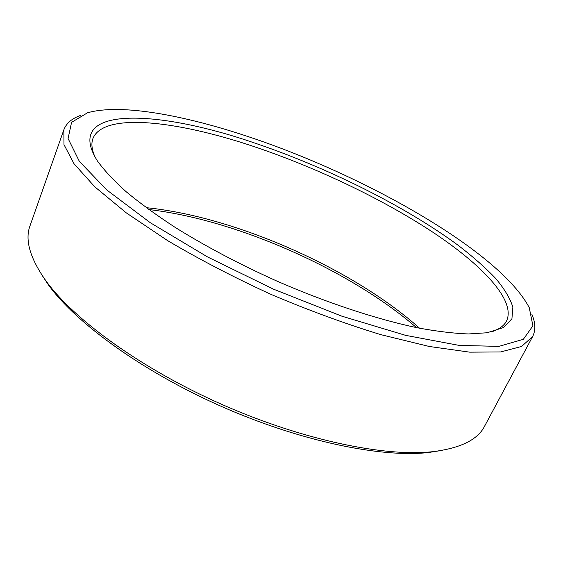 <?xml version="1.0" encoding="UTF-8"?>
<svg xmlns="http://www.w3.org/2000/svg" width="563" height="563" viewBox="0 0 563 563"><rect width="100%" height="100%" fill="white"/><g stroke="black" fill="none" stroke-linecap="round" stroke-linejoin="round"><path stroke-width="0.84" d="M254.117 142.84C326.92 167.38 404.621 205.84 458.05 245.222C472.653 256.439 485.109 267.418 495.419 278.143C504.279 288.608 510.092 298.284 512.858 307.173L511.929 318.778L503.519 327.539L487.094 332.761L468.536 333.95C453.757 333.43 436.649 331.361 417.204 327.743C376.647 319.228 326.695 302.788 277.066 281.169C239.564 264.272 205.608 246.355 175.199 227.424C156.289 215.052 139.884 203.102 125.978 191.575C113.649 180.456 104.106 170.216 97.357 160.863C62.169 104.781 157.577 109.525 254.117 142.84M250.042 137.238C365.598 175.804 499.93 251.668 529.248 307.658L532.915 325.829L523.323 339.327L498.874 346.386L459.169 345.408L405.599 335.344L341.818 316.167L273.534 289.185L207.571 256.953L150.398 222.786L106.843 190.012L79.348 161.356L68.081 138.54L71.571 122.354L87.469 112.811C120.383 103.282 184.39 115.155 250.042 137.238M95.203 157.408C91.79 149.92 91.03 143.635 92.923 138.547C103.515 111.903 177.472 120.862 253.688 146.479C315.639 167.253 381.095 198.31 431.87 231.576C481.914 264.624 516.215 300.304 506.559 320.98C504.082 325.815 498.924 329.489 491.098 332.015M531.866 314.281C535.561 322.838 535.814 330.263 532.626 336.554L521.584 346.456L500.669 351.938L469.704 352.156L429.259 346.477L380.891 334.668C345.429 323.838 308.869 310.438 271.204 294.477C234.018 277.425 199.464 259.459 167.556 240.577L126.225 212.821L94.76 186.789L74.034 163.77L63.985 144.628L63.851 129.807C66.35 123.206 72.001 118.385 80.812 115.345M146.239 207.67C169.949 210.09 195.15 215.291 221.85 223.258C294.315 244.863 371.214 284.843 419.569 328.222M532.626 336.554L484.539 426.29C477.677 439.766 460.428 448.232 432.792 451.674C385.036 457.057 302.922 440.167 222.575 404.734C142.228 369.293 74.379 320.044 46.152 281.148C30.064 258.417 24.688 239.972 30.015 225.819L63.851 129.807M148.78 209.527C171.37 212.195 195.178 217.248 220.196 224.7C291.669 245.961 367.203 284.815 416.479 327.596M441.849 450.421L428.352 452.539C381.186 457.867 300.551 441.322 221.759 406.577C142.974 371.819 76.378 323.429 48.509 285.012L40.972 273.618M428.352 452.539L432.792 451.674M48.509 285.012L46.152 281.148"/></g></svg>
